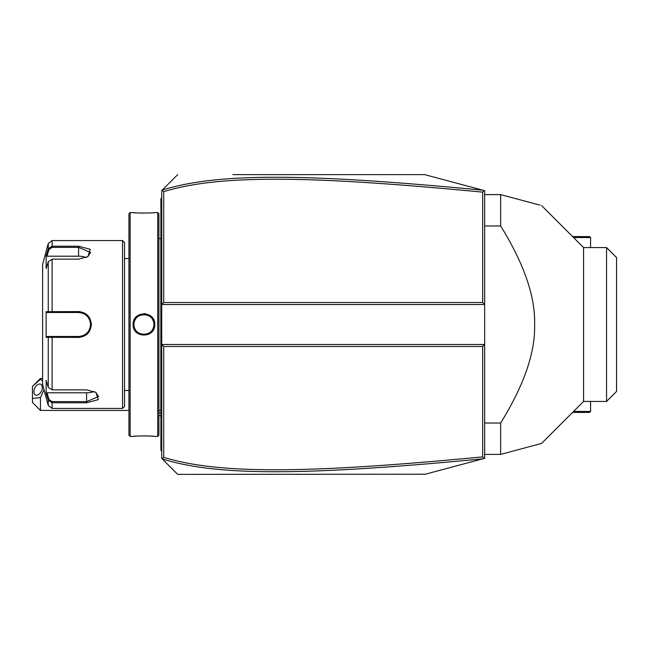<?xml version="1.0" encoding="UTF-8"?>
<svg xmlns="http://www.w3.org/2000/svg" width="649" height="649" viewBox="0 0 649 649"><rect width="100%" height="100%" fill="white"/><g stroke="black" fill="none" stroke-linecap="round" stroke-linejoin="round"><path stroke-width="0.97" d="M232.861 174.622L424.706 174.622L484.657 190.684L484.657 344.481L482.661 346.485L163.718 346.485L163.718 457.334C220.108 474.833 312.145 473.145 482.661 456.88L482.661 346.485M162.201 190.125L161.715 190.611L161.715 344.481L484.657 344.481L484.657 458.316L483.14 458.721M467.248 462.98L452.807 466.85M425.338 474.208L177.704 474.378L165.714 462.388M482.661 456.88L484.057 458.478L424.706 474.378M424.706 174.622L484.057 190.522L482.661 192.12C312.526 175.911 220.425 174.11 163.718 191.666L163.718 302.515L482.661 302.515L484.657 304.519L161.715 304.519L163.718 302.515M165.714 186.612L177.704 174.622L162.153 190.173L163.718 191.666M162.201 458.875L161.715 458.389L161.715 344.481L163.718 346.485M177.704 474.378L162.153 458.827L163.718 457.334M482.678 190.157C311.69 173.908 219.492 172.05 162.234 190.092M482.661 302.515L482.661 192.12M162.234 458.908C219.167 476.885 311.301 475.149 482.678 458.843M40.441 410.428L32.45 402.437L32.45 398.437L40.441 397.61L40.441 410.428L128.94 410.428M40.441 378.456L40.441 379.292L32.45 386.447L40.441 378.456L42.615 378.456M32.45 398.437L32.45 386.447M40.441 397.61L44.035 389.757M42.615 380.939L40.441 379.292M42.339 387.502A5.995 3.675 116.6 0 1 39.922 393.399A5.995 3.675 116.6 0 1 35.419 394.981A5.995 3.675 116.6 0 1 33.862 391.736A5.995 3.675 116.6 0 1 36.287 385.839A5.995 3.675 116.6 0 1 40.782 384.257A5.995 3.675 116.6 0 1 42.339 387.502M161.715 236.69L160.92 236.771L160.92 198.602L161.715 197.799M160.92 199.397L161.715 198.602L160.92 199.665M160.92 236.771L160.92 248.364L161.715 248.445M161.715 400.555L160.92 400.636L160.92 248.364M160.92 400.636L160.92 412.229L161.715 412.31M161.715 451.201L160.92 450.398L160.92 412.229M160.92 449.603L161.715 450.398L160.92 449.603M158.908 238.581L160.838 238.581L160.838 410.419A3.999 3.999 0 0 1 160.92 411.231M160.838 238.581A3.999 3.999 0 0 0 160.92 237.769M157.723 212.588L157.723 436.412L158.916 435.211L158.916 213.789L157.723 212.588L154.722 212.588C155.346 213.164 132.501 213.164 133.142 212.588L133.597 212.637M133.142 324.5C132.51 310.473 155.346 310.465 154.722 324.5C155.354 338.527 132.51 338.535 133.142 324.5L133.937 324.5C133.321 311.609 154.543 311.609 153.927 324.5C154.543 337.391 133.321 337.391 133.937 324.5L133.954 325.019M130.141 212.588L128.94 213.789L128.94 435.211L130.141 436.412L130.141 212.588L133.142 212.588M145.822 313.8L143.891 313.629M134.611 212.726L136.85 212.888M138.164 212.969L139.486 213.026M140.995 213.083L142.342 213.107M153.253 212.726L154.267 212.637M153.602 329.327L154.405 327.128M130.141 436.412L133.142 436.412C132.518 435.836 155.362 435.836 154.722 436.412L154.267 436.363M153.253 436.274L151.063 436.112M149.684 436.031L148.378 435.974M146.893 435.917L145.506 435.893M140.947 435.925L139.47 435.974M138.148 436.031L136.858 436.112M134.611 436.274L133.597 436.363M134.018 325.741L134.116 326.366A9.995 9.995 0 0 1 134.018 325.741M134.254 326.974L134.424 327.575A9.995 9.995 0 0 1 134.254 326.974M135.17 329.303L135.487 329.846A9.995 9.995 0 0 1 134.635 328.167L134.887 328.743M136.647 331.339L137.093 331.785A9.995 9.995 0 0 1 135.844 330.365L136.225 330.868M137.564 332.199L138.059 332.58A9.995 9.995 0 0 1 137.564 332.199M138.578 332.937L139.121 333.262A9.995 9.995 0 0 1 138.578 332.937M139.681 333.545L140.257 333.789A9.995 9.995 0 0 1 139.681 333.545M140.849 334.008L141.45 334.178A9.995 9.995 0 0 1 140.849 334.008M142.683 334.413A9.995 9.995 0 0 1 142.066 334.316L144.557 334.47M145.181 334.413L145.798 334.316A9.995 9.995 0 0 1 143.307 334.47M146.414 334.178L147.015 334.008A9.995 9.995 0 0 1 146.414 334.178M147.607 333.789L148.183 333.545A9.995 9.995 0 0 1 147.607 333.789M148.743 333.262L149.286 332.937A9.995 9.995 0 0 1 148.743 333.262M149.805 332.588L150.3 332.199A9.995 9.995 0 0 1 149.805 332.58M150.771 331.785L151.217 331.339A9.995 9.995 0 0 1 150.771 331.785M151.631 330.868L152.02 330.365A9.995 9.995 0 0 1 151.631 330.868M152.369 329.846L152.693 329.303M152.977 328.743L153.229 328.167A9.995 9.995 0 0 1 152.377 329.846M153.61 326.974A9.995 9.995 0 0 1 153.44 327.575L153.537 327.25M153.902 325.125L153.902 323.875A9.995 9.995 0 0 1 153.902 325.125M153.845 323.259L153.748 322.634A9.995 9.995 0 0 1 153.845 323.259M133.954 323.973L133.937 324.5A9.995 9.995 0 0 0 133.962 325.125M122.547 240.568L122.547 408.432L124.551 406.436L124.551 242.564L122.547 240.568L52.107 240.568L52.107 246.222L78.586 246.222L90.292 249.354L87.931 256.623L78.586 259.138L52.107 259.138L48.245 261.677L46.128 268.613L46.128 255.787L48.245 248.851L52.107 246.222L52.107 247.366L78.586 247.366L90.576 252.502L87.631 256.809M48.245 387.323L52.107 389.862L86.577 389.862L95.93 392.377L98.291 399.638L86.577 402.778L52.107 402.778L48.245 400.149L46.128 393.213L46.128 380.387L48.245 387.323L48.245 337.326L46.128 337.326L46.128 311.674L78.586 311.585C86.309 312.315 90.568 316.623 91.371 324.5C90.576 332.369 86.317 336.677 78.586 337.415L48.245 337.326L49.016 336.49L46.955 336.49L79.259 336.474A11.99 11.99 0 0 1 78.586 336.49A11.99 11.99 0 0 0 79.267 336.474M52.107 240.568L48.245 243.529L48.245 248.851L49.016 249.443L52.107 247.366M48.245 261.677L48.245 311.674L49.016 312.51L78.586 312.51C85.838 313.207 89.838 317.207 90.576 324.5C89.838 331.793 85.846 335.793 78.586 336.49L52.107 336.49L52.107 389.862M95.622 392.191L98.567 396.498L86.577 401.634L52.107 401.634L49.016 399.557L46.955 392.799L86.577 392.799A11.99 5.995 0 0 0 94.186 391.436M52.107 401.634L52.107 408.432L48.245 405.471L48.245 400.149L49.016 399.557M64.389 336.49L62.199 336.49M83.186 335.574L83.299 335.525A11.99 11.99 0 0 1 82.65 335.776L83.121 335.598M84.183 335.103L85.441 334.34M85.457 334.324L86.268 333.7A11.99 11.99 0 0 0 86.276 333.7A11.99 11.99 0 0 1 86.268 333.7M86.796 333.237L87.299 332.742A11.99 11.99 0 0 1 86.804 333.237A11.99 11.99 0 0 0 87.299 332.742M88.921 330.584L89.311 329.862A11.99 11.99 0 0 1 89.302 329.879A11.99 11.99 0 0 0 89.311 329.862M90.56 325.084L90.56 323.9M89.221 318.959L87.761 316.785M87.299 316.258L86.804 315.763A11.99 11.99 0 0 1 87.299 316.258A11.99 11.99 0 0 0 86.796 315.763M84.857 314.278L83.883 313.743A11.99 11.99 0 0 1 83.932 313.767A11.99 11.99 0 0 0 83.875 313.743M83.299 313.475L82.65 313.224A11.99 11.99 0 0 1 83.299 313.475A11.99 11.99 0 0 0 82.65 313.216M79.267 312.526L78.586 312.51A11.99 11.99 0 0 1 79.259 312.526A11.99 11.99 0 0 0 78.586 312.51L62.199 312.51M79.949 336.409A11.99 11.99 0 0 0 81.312 336.174A11.99 11.99 0 0 1 79.949 336.409M82.65 335.776A11.99 11.99 0 0 0 83.299 335.525M84.548 334.9A11.99 11.99 0 0 0 85.725 334.138A11.99 11.99 0 0 1 84.548 334.9M88.199 331.663A11.99 11.99 0 0 0 88.605 331.087A11.99 11.99 0 0 1 88.199 331.663M89.594 329.246A11.99 11.99 0 0 0 89.854 328.597A11.99 11.99 0 0 1 89.594 329.246M90.252 327.258A11.99 11.99 0 0 0 90.495 325.887A11.99 11.99 0 0 1 90.252 327.258M90.552 325.198A11.99 11.99 0 0 0 90.552 323.802A11.99 11.99 0 0 1 90.552 325.198M90.495 323.113A11.99 11.99 0 0 0 90.252 321.742A11.99 11.99 0 0 1 90.495 323.113M89.854 320.403A11.99 11.99 0 0 0 89.594 319.754A11.99 11.99 0 0 1 89.854 320.403M88.605 317.913A11.99 11.99 0 0 0 88.199 317.337A11.99 11.99 0 0 1 88.605 317.913M85.717 314.862A11.99 11.99 0 0 0 85.173 314.481A11.99 11.99 0 0 1 85.717 314.862M85.149 314.465A11.99 11.99 0 0 0 84.548 314.1A11.99 11.99 0 0 1 85.149 314.465M81.312 312.826A11.99 11.99 0 0 0 79.949 312.591A11.99 11.99 0 0 1 81.312 312.826M48.245 405.471L42.615 384.451L42.615 264.549L48.245 243.529M46.128 255.787L46.955 256.201L49.016 249.443M46.955 256.201L78.586 256.201A11.99 5.995 180 0 1 86.187 257.564M46.955 312.51L49.016 312.51L46.955 312.51L46.128 311.674M49.259 312.51L51.425 312.51M52.107 259.138L52.107 312.51L78.586 312.51L78.586 311.585M49.259 336.49L51.425 336.49M46.128 337.326L46.955 336.49M46.128 393.213L46.955 392.799M153.748 326.366A9.995 9.995 0 0 0 153.845 325.741M133.937 324.5A9.995 9.995 0 0 1 133.962 323.875M134.018 323.259A9.995 9.995 0 0 1 134.116 322.634M134.254 322.026A9.995 9.995 0 0 1 134.424 321.425M134.635 320.833A9.995 9.995 0 0 1 135.487 319.154M135.844 318.635A9.995 9.995 0 0 1 137.093 317.215M137.564 316.801A9.995 9.995 0 0 1 138.059 316.42M138.578 316.063A9.995 9.995 0 0 1 139.121 315.738M139.681 315.455A9.995 9.995 0 0 1 140.257 315.211M140.849 314.992A9.995 9.995 0 0 1 141.45 314.822M142.066 314.684A9.995 9.995 0 0 1 144.557 314.53M145.181 314.587A9.995 9.995 0 0 1 145.798 314.684M146.414 314.822A9.995 9.995 0 0 1 147.015 314.992M147.607 315.211A9.995 9.995 0 0 1 148.183 315.455M148.743 315.738A9.995 9.995 0 0 1 149.286 316.063M149.805 316.412A9.995 9.995 0 0 1 150.3 316.801M150.771 317.215A9.995 9.995 0 0 1 152.02 318.635M152.369 319.154A9.995 9.995 0 0 1 153.229 320.833M153.44 321.425A9.995 9.995 0 0 1 153.61 322.026M573.586 237.566L590.574 237.566L590.574 247.561M572.588 236.569L589.568 236.569L590.574 237.566M572.588 412.431L589.568 412.431L590.574 411.434L590.574 401.439M590.574 411.434L573.586 411.434M484.657 423.034L500.647 423.034C524.059 385.173 535.384 352.326 534.614 324.5C535.384 296.674 524.067 263.827 500.647 225.966L484.657 225.966M484.657 194.603L500.647 194.603L500.647 225.966M484.657 454.397L500.647 454.397L500.647 423.034M583.573 401.439L583.573 247.561L606.555 247.561L606.555 401.439L583.573 401.439L541.591 443.421L540.309 443.77M500.647 454.397L538.394 444.281M540.09 443.827L538.719 444.192M500.647 194.603L538.394 204.719M538.719 204.808L540.09 205.173M606.555 247.561L616.55 257.556L616.55 391.444L606.555 401.439M158.916 412.383A23.981 20.768 0 0 0 160.92 413.283M160.92 220.587L161.715 220.587M160.92 228.618L161.715 228.618M160.92 256.517L161.715 256.517M160.92 392.483L161.715 392.483M160.92 420.382L161.715 420.382M160.92 428.413L161.715 428.413M154.722 324.5L153.927 324.5M78.586 246.222L78.586 256.201M91.371 324.5L90.576 324.5M78.586 337.415L78.586 336.49M86.577 402.778L86.577 392.799M160.92 416.196L158.916 415.157M158.908 410.419L160.838 410.419M157.723 436.412L154.722 436.412M128.94 390.447L124.551 390.447M128.94 258.553L124.551 258.553M122.547 408.432L52.107 408.432M583.573 247.561L541.591 205.579"/></g></svg>
